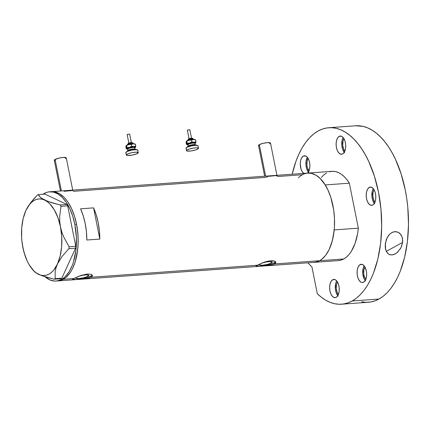 <?xml version="1.0" encoding="UTF-8"?>
<svg xmlns="http://www.w3.org/2000/svg" width="430" height="430" viewBox="0 0 430 430"><rect width="100%" height="100%" fill="white"/><g stroke="black" fill="none" stroke-linecap="round" stroke-linejoin="round"><path stroke-width="0.64" d="M72.713 190.119L66.268 157.858A6.101 1.215 168.7 0 0 61.716 157.579A6.101 1.215 168.7 0 0 55.094 159.433L61.388 190.941L55.094 159.433A6.101 1.215 168.7 0 0 54.298 160.25L60.447 191.011M276.942 175.322L270.491 143.061A6.101 1.215 168.7 0 0 265.939 142.781A6.101 1.215 168.7 0 0 259.317 144.636L265.616 176.144L259.317 144.636A6.101 1.215 168.7 0 0 258.527 145.453L264.67 176.214M261.676 263.122L266.53 261.918L270.002 261.58L272.023 261.865L272.195 262.359L271.373 263.02L271.094 261.623L271.373 263.02A6.692 1.333 -11.3 0 1 264.111 265.052A6.692 1.333 -11.3 0 1 259.118 264.74A6.692 1.333 -11.3 0 1 259.709 264.009M78.298 276.409L83.151 275.205L86.623 274.867L88.644 275.146L88.817 275.646L87.994 276.307L87.715 274.91L87.994 276.307A6.692 1.333 -11.3 0 1 80.732 278.339A6.692 1.333 -11.3 0 1 75.739 278.027A6.692 1.333 -11.3 0 1 76.33 277.296M72.815 279.177A10.17 2.026 168.7 0 0 81.275 278.968A10.17 2.026 168.7 0 0 90.95 276.092L91.187 277.264L85.962 278.699M72.606 279.667L73.885 278.516L79.829 275.834L87.295 274.017L90.262 274.157L92.063 274.947L92.402 276.092L91.187 277.264L257.269 265.229L265.09 261.897L270.674 260.736L274.711 261.198L275.442 261.66L275.781 262.805L273.416 264.482L269.341 265.412M72.606 279.355L73.885 278.516L63.248 279.285L73.885 278.516L80.765 275.496L87.295 274.017L90.262 274.157L91.74 274.705L92.423 275.501L91.982 276.694L91.187 277.264L88.575 278.199M73.068 279.742L73.433 279.747L73.068 279.742M74.428 279.704L75.744 279.624L74.428 279.704M77.33 279.511L79.125 279.376L77.33 279.511M81.06 279.226L83.044 279.048L81.06 279.226M84.044 278.946L83.044 279.048L84.044 278.946M256.194 265.89A10.17 2.026 168.7 0 0 264.654 265.681A10.17 2.026 168.7 0 0 274.335 262.805L274.566 263.977L319.635 260.709A44.747 23.365 -94.1 0 0 333.804 210.786A44.747 23.365 -94.1 0 0 307.81 173.086A44.747 23.365 85.9 0 1 325.214 184.932L349.348 183.185A44.747 23.365 -94.1 0 0 331.944 171.339L307.81 173.086A44.747 23.365 85.9 0 0 298.393 177.848M255.984 266.38L257.269 265.229L91.187 277.264L90.95 276.092A10.17 2.026 168.7 0 0 92.197 275.092M255.984 266.068L263.208 262.547L267.008 261.349L270.674 260.736L273.641 260.87L275.668 261.929L275.781 262.805L275.367 263.407L273.416 264.482L267.422 265.659L256.167 266.428L268.395 265.541M49.692 191.791A44.747 23.365 85.9 0 1 74.831 224.342L72.729 216.188L69.875 208.808L66.365 202.487L62.339 197.477L57.953 193.957L53.368 192.07L48.773 191.893L46.521 192.441L43 194.247A44.747 23.365 85.9 0 1 49.692 191.791L51.423 191.662A44.747 23.365 85.9 0 1 77.416 229.362A44.747 23.365 85.9 0 1 63.248 279.285A44.747 23.365 85.9 0 1 57.889 280.919A44.747 23.365 -94.1 0 0 76.556 224.218L74.46 216.059L71.606 208.684L68.096 202.363L66.134 199.681L64.07 197.349L59.679 193.833L55.099 191.947L51.396 191.667L55.099 191.947L59.679 193.833L64.07 197.349L66.134 199.681L68.096 202.363L71.606 208.684L74.46 216.059L76.556 224.218A44.747 23.365 -94.1 0 0 51.423 191.662L307.81 173.086M80.598 208.808L93.573 207.867A44.747 23.365 85.9 0 1 99.808 239.08L86.833 240.015A44.747 23.365 -94.1 0 0 80.598 208.808L93.573 207.867L96.218 214.919L98.185 222.649L99.394 230.797L99.808 239.08L93.573 207.867L99.808 239.08L86.833 240.015L86.419 231.738L85.21 223.589L83.243 215.86L80.598 208.808M312.906 262.364L315.195 262.241L319.635 260.709A44.747 23.365 85.9 0 1 314.276 262.343A44.747 23.365 -94.1 0 0 319.635 260.709L274.566 263.977L274.335 262.805A10.17 2.026 168.7 0 0 275.576 261.805M277.441 176.531L302.451 174.72L304.639 173.742M73.213 191.328L265.643 177.386L268.309 176.499M86.887 278.549L85.016 278.828M56.158 281.043A44.747 23.365 85.9 0 1 45.016 276.764L50.181 280.027L54.787 281.064L57.077 280.94L61.517 279.414L63.624 278.022L65.623 276.232L69.246 271.518L72.24 265.46L73.46 261.994L75.911 250.265L76.379 237.344L74.831 224.342L76.556 224.218L77.293 228.491L78.109 237.22L78.023 245.912L77.034 254.232L75.191 261.87L72.557 268.519L70.977 271.394L69.235 273.931L65.355 277.898L61.06 280.263L56.518 280.94L61.06 280.263L65.355 277.898L67.354 276.103L70.977 271.394L72.557 268.519L75.191 261.87L77.642 250.142L78.179 241.59L77.814 232.84L76.556 224.218L74.831 224.342A44.747 23.365 85.9 0 1 56.158 281.043L338.41 260.596A44.747 23.365 -94.1 0 0 343.763 258.962L319.635 260.709L321.737 259.322L325.623 255.355L328.945 249.943L331.578 243.294L333.422 235.656L334.406 227.336L334.492 218.644L333.68 209.915L330.847 197.483L327.988 190.108L324.478 183.787L320.452 178.773L316.066 175.257L311.487 173.371L307.783 173.091M275.807 262.214L275.781 262.805M256.043 265.815L259.113 266.245L266.347 265.364L271.771 263.902L275.135 262.278M262.09 262.983A6.692 1.333 -11.3 0 1 268.691 261.644A6.692 1.333 -11.3 0 1 272.244 262.117A6.692 1.333 -11.3 0 1 271.373 263.02L267.39 264.418L262.407 265.235L259.344 264.998L259.172 264.504L259.989 263.843M92.423 275.501L92.402 276.092M72.665 279.102L75.734 279.532L82.969 278.651L88.392 277.189L91.757 275.565M78.712 276.27A6.692 1.333 -11.3 0 1 85.312 274.931A6.692 1.333 -11.3 0 1 88.865 275.404A6.692 1.333 -11.3 0 1 87.994 276.307L84.011 277.705L79.029 278.522L75.959 278.285L75.793 277.791L76.61 277.13M277.302 175.849L275.243 175.655L269.47 176.273M72.89 190.517L64.086 191.296M259.145 145.834L258.532 145.485L259.317 144.636L262.95 143.362L267.498 142.609L270.486 143.029M270.18 143.566L269.701 143.883M54.916 160.632L54.309 160.282L54.61 159.745L58.727 158.159L63.269 157.407L66.258 157.826M65.957 158.364L65.473 158.681M22.172 242.326L22.892 247.589A38.388 20.043 85.9 0 1 25.902 210.463L25.902 210.463A38.388 20.043 85.9 0 1 27.246 207.846A38.388 20.043 85.9 0 1 44.693 200.106L40.355 197.354L38.34 194.586L45.005 194.102L66.87 204.481L60.2 204.959L47.891 201.439L41.199 198.053L39.098 195.962L38.34 194.586L37.372 195.118L33.879 198.832L30.74 202.621L27.294 207.765M22.446 244.95L24.015 252.319L27.144 260.919L29.095 264.649L33.605 270.642L36.088 272.803L41.812 275.673L54.175 279.215L55.142 278.683L55.18 271.652L55.986 267.911L57.459 263.998L62.253 256.216L68.929 248.653L69.085 246.745L63.807 237.145L61.845 232.087L60.474 226.873L59.748 221.579L59.668 216.398L61.012 206.335L67.682 205.852L75.755 246.261L69.085 246.745L63.807 237.145L61.845 232.087L60.474 226.873A38.388 20.043 85.9 0 1 57.459 263.998L62.253 256.216L68.929 248.653L75.599 248.169L61.812 278.199L55.142 278.683L55.18 271.652L55.986 267.911L57.459 263.998A38.388 20.043 85.9 0 1 38.668 274.356L35.142 272.281L33.072 270.212L36.136 272.975L38.668 274.356A38.388 20.043 85.9 0 1 31.632 268.39A38.388 20.043 85.9 0 1 22.892 247.589L24.273 252.835M25.897 210.474L29.697 204.282L31.922 202.009L34.309 200.342L36.824 199.305L39.426 198.918L42.065 199.187L44.693 200.106L47.273 201.659L49.756 203.82L54.271 209.813L57.926 217.677L60.474 226.873L59.748 221.579L59.668 216.398L61.012 206.335L60.2 204.959L51.611 202.691L44.693 200.106A38.388 20.043 85.9 0 1 60.474 226.873L61.737 236.774L61.641 246.702L60.178 255.99L57.459 263.998L53.664 270.18L51.444 272.453L49.052 274.12L46.537 275.157L43.935 275.544L41.301 275.275L38.668 274.356L45.532 276.925L54.175 279.215L60.845 278.731L61.812 278.199L75.599 248.169L75.755 246.261L67.682 205.852L66.87 204.481L45.005 194.102L38.34 194.586L37.372 195.118L30.74 202.621L28.047 206.502M25.902 210.463L23.182 218.472L21.72 227.76L21.624 237.688L22.091 242.687L23.505 250.233M55.142 278.683L61.812 278.199L60.845 278.731L54.175 279.215L55.142 278.683M69.085 246.745L75.755 246.261L75.599 248.169L68.929 248.653L69.085 246.745M60.2 204.959L66.87 204.481L67.682 205.852L61.012 206.335L60.2 204.959M305.305 173.532L308.256 173.064L311.25 173.322L314.239 174.295L317.179 175.983L320.017 178.343L325.214 184.932L349.348 183.185L358.335 228.169L357.62 233.533L355.115 243.326L351.321 251.346L349.015 254.522L346.483 257.075L343.763 258.962L340.909 260.15L337.964 260.618M329.439 171.785L332.39 171.317L335.384 171.57L338.372 172.548L341.312 174.231L344.15 176.596L346.843 179.595L349.348 183.185L358.335 228.169L334.201 229.916A44.747 23.365 85.9 0 1 319.635 260.709L343.763 258.962A44.747 23.365 -94.1 0 0 358.335 228.169L334.201 229.916L332.411 240.359L329.235 249.341L327.187 253.093L324.881 256.275L322.349 258.828L319.635 260.709L316.776 261.897L313.83 262.364M321.334 177.407L323.865 174.854L326.585 172.973M304.456 173.806A9.154 4.778 85.9 0 1 300.301 165.109A9.154 4.778 85.9 0 1 303.322 156.117L305.553 155.956L303.322 156.117A9.154 4.778 85.9 0 1 304.418 155.784A9.154 4.778 85.9 0 1 309.6 162.664A9.154 4.778 85.9 0 1 307.633 173.102L309.492 169.388L309.89 165.996L309.557 162.443L308.546 159.267L307.004 156.95L305.171 155.843L304.23 155.805L303.322 156.117L301.742 157.735L300.667 160.444L300.269 163.83L301.027 169.054L302.333 171.855L304.053 173.596M339.162 136.364A9.154 4.778 85.9 0 1 340.259 136.03A9.154 4.778 85.9 0 1 345.575 143.738A9.154 4.778 85.9 0 1 342.678 153.951L344.258 152.338L344.871 151.097L345.618 147.99L345.656 144.448L344.967 141.018L343.667 138.218L341.947 136.471L340.071 136.047L339.162 136.364L337.582 137.976L336.507 140.685L336.11 144.072L336.437 147.624L337.453 150.806L338.996 153.123L340.829 154.225L342.678 153.951A9.154 4.778 85.9 0 1 341.581 154.284A9.154 4.778 85.9 0 1 336.265 146.576A9.154 4.778 85.9 0 1 339.162 136.364L341.388 136.202L339.162 136.364M369.257 187.416A9.154 4.778 85.9 0 1 370.354 187.082A9.154 4.778 85.9 0 1 375.669 194.79A9.154 4.778 85.9 0 1 372.772 205.002L374.353 203.39L374.965 202.148L375.718 199.042L375.75 195.505L375.067 192.07L373.761 189.27L372.041 187.523L370.165 187.104L369.257 187.416L367.677 189.028L366.602 191.737L366.204 195.123L366.532 198.676L367.548 201.858L369.09 204.175L370.923 205.277L372.772 205.002A9.154 4.778 85.9 0 1 371.676 205.336A9.154 4.778 85.9 0 1 366.36 197.628A9.154 4.778 85.9 0 1 369.257 187.416L371.488 187.254L369.257 187.416M360.12 264.611A9.154 4.778 85.9 0 1 361.216 264.278A9.154 4.778 85.9 0 1 366.532 271.991A9.154 4.778 85.9 0 1 363.635 282.204L365.215 280.586L366.29 277.882L366.688 274.49L366.36 270.938L364.629 266.466L362.904 264.724L361.028 264.3L359.281 265.262L357.927 267.465L357.179 270.572L357.142 274.114L357.83 277.543L359.131 280.349L360.851 282.091L361.786 282.478L363.635 282.204A9.154 4.778 85.9 0 1 362.538 282.537A9.154 4.778 85.9 0 1 357.223 274.824A9.154 4.778 85.9 0 1 360.12 264.611L362.35 264.45L360.12 264.611M332.691 279.737A9.154 4.778 85.9 0 1 333.787 279.403A9.154 4.778 85.9 0 1 339.103 287.111A9.154 4.778 85.9 0 1 336.206 297.323L337.786 295.711L338.399 294.469L339.152 291.363L339.184 287.82L338.501 284.391L337.195 281.591L335.475 279.844L333.599 279.419L332.691 279.737L331.111 281.349L330.036 284.058L329.638 287.444L329.966 290.997L330.982 294.179L332.524 296.496L334.357 297.598L336.206 297.323A9.154 4.778 85.9 0 1 335.11 297.657A9.154 4.778 85.9 0 1 329.794 289.949A9.154 4.778 85.9 0 1 332.691 279.737L334.922 279.575L332.691 279.737M402.7 240.354L402.598 242.391L386.307 251.373L402.598 242.391L401.459 246.616L400.443 248.626L396.788 252.883L393.95 254.517L391.977 254.963L389.3 254.506L387.279 252.921L385.678 249.701L385.301 243.643L387.167 237.591L389.693 234.162L391.794 232.598L394.89 231.641L398.4 232.356L399.879 233.404L401.948 236.495L402.485 238.365L402.598 242.391L400.986 247.637L397.637 252.152L395.213 253.936L391.977 254.963L390.128 254.807L388.548 254.082L386.339 251.437L385.452 248.771L385.167 245.756L386.29 239.553L388.306 235.764L389.693 234.162L392.155 232.404L393.966 231.775L395.81 231.636L398.4 232.356L401.072 234.807L401.948 236.495L402.7 240.354M328.783 127.726A88.472 46.198 85.9 0 0 318.189 130.951L313.75 133.913L309.546 137.777L305.628 142.502L302.032 148.027L298.802 154.3L295.964 161.25L292.19 174.22A88.472 46.198 85.9 0 1 318.189 130.951L322.516 129.022L326.961 127.925L331.487 127.683L336.05 128.285L340.608 129.736L345.107 132.015L349.515 135.106L353.783 138.971L357.873 143.577L361.743 148.882L365.36 154.838L368.682 161.374L374.337 175.967L378.481 192.092L380.964 209.136L381.684 226.443L380.62 243.348L377.809 259.199L373.358 273.389L370.569 279.688L367.44 285.375L364 290.39L360.286 294.69L356.325 298.232L352.165 300.984A88.472 46.198 85.9 0 1 341.57 304.209A88.472 46.198 85.9 0 1 317.281 293.679L311.949 266.992L307.826 262.811L311.949 266.992L317.281 293.679L321.484 297.34L325.811 300.258L330.229 302.392L334.685 303.731L339.152 304.263L343.581 303.978L347.929 302.881L352.165 300.984L378.975 299.038L352.165 300.984A88.472 46.198 85.9 0 0 380.179 202.267A88.472 46.198 85.9 0 0 328.783 127.726L355.594 125.786A88.472 46.198 -94.1 0 1 406.995 200.321A88.472 46.198 -94.1 0 1 378.975 299.038L374.745 300.935L370.397 302.032L365.968 302.317L361.501 301.79M341.57 304.209L368.381 302.263A88.472 46.198 -94.1 0 0 378.975 299.038L383.141 296.291L387.097 292.749L390.816 288.449L394.256 283.429L397.385 277.748L400.174 271.448L404.625 257.258L407.436 241.407L408.5 224.503L407.78 207.196L406.753 198.596L405.296 190.151L401.147 174.021L395.498 159.433L392.176 152.892L388.559 146.942L384.689 141.637L380.598 137.025L376.331 133.16L371.923 130.075L367.424 127.791L362.866 126.345L355.546 125.786M309.046 170.812A7.375 3.849 85.9 0 1 308.154 158.503L307.149 160.906L306.886 165.077L307.439 167.84L309.154 170.925M344.887 151.054A7.375 3.849 85.9 0 1 343.995 138.745L342.989 141.148L342.726 145.319L343.747 149.296L344.989 151.166M374.981 202.105A7.375 3.849 85.9 0 1 374.089 189.802L373.084 192.199L372.821 196.37L373.842 200.353L375.084 202.218M365.844 279.306A7.375 3.849 85.9 0 1 364.952 266.998L363.947 269.395L363.683 273.571L364.237 276.334L365.952 279.414M338.415 294.426A7.375 3.849 85.9 0 1 337.523 282.118L336.518 284.52L336.255 288.691L337.276 292.669L338.517 294.539M336.733 280.94L335.658 283.649L335.335 288.831L336.018 292.26L338.147 296.087M336.728 280.951A9.154 4.778 -94.1 0 0 337.792 295.695M365.226 280.575A9.154 4.778 -94.1 0 1 364.156 265.831L363.092 268.53L362.764 273.706L364.033 278.645L365.575 280.967M373.299 188.619L372.224 191.328L371.902 196.51L372.584 199.939L374.713 203.766M373.294 188.636A9.154 4.778 -94.1 0 0 374.358 203.379M344.263 152.322A9.154 4.778 -94.1 0 1 343.194 137.578L342.129 140.277L341.807 145.453L342.49 148.887L344.618 152.714M308.423 172.081A9.154 4.778 -94.1 0 1 307.359 157.337L305.999 161.675L305.966 165.211L306.649 168.646L308.778 172.473M132.472 143.212A2.29 0.457 168.7 0 0 132.488 143.131A2.29 0.457 168.7 0 0 130.344 143.093A2.29 0.457 168.7 0 0 128.016 143.942A0.511 0.489 -150.8 0 1 128.07 143.615A0.511 0.489 29.2 0 0 128.016 143.942A2.29 0.457 -11.3 0 1 130.258 143.109A2.29 0.457 -11.3 0 1 132.472 143.099M131.892 142.733L131.881 142.803A1.779 0.355 168.7 0 0 130.371 142.685A1.779 0.355 168.7 0 0 128.414 143.373L128.489 143.292M127.253 145.039A3.306 0.661 -11.3 0 1 130.064 143.959A3.306 0.661 -11.3 0 1 133.397 143.711A3.306 0.661 -11.3 0 0 130.064 143.959A3.306 0.661 -11.3 0 0 127.253 145.039M133.08 143.502L133.064 143.62A2.795 0.559 168.7 0 0 130.693 143.437A2.795 0.559 168.7 0 0 127.619 144.512L127.742 144.383M127.215 145.055A0.511 0.489 -150.8 0 1 127.275 144.754A0.511 0.489 29.2 0 0 127.237 144.835M127.146 134.552L129.634 134.036L127.151 134.499L128.866 143.066L127.167 134.579M134.585 147.721L135.079 147.323A0.511 0.489 29.2 0 0 134.735 147.56A0.511 0.489 -150.8 0 1 135.079 147.323L134.284 146.867L131.639 147.055L128.688 147.786L127.162 148.624A0.511 0.489 -150.8 0 1 127.758 149.033L128.049 150.5A3.558 0.71 -11.3 0 1 131.467 149.215A3.558 0.71 -11.3 0 1 134.966 149.156M135.004 149.231L134.708 147.764A3.558 0.71 168.7 0 0 131.376 147.71A3.558 0.71 168.7 0 0 127.758 149.033A3.558 0.71 168.7 0 0 127.731 149.162L127.753 149.017A0.511 0.489 29.2 0 0 127.162 148.624L127.963 149.086M136.138 149.71L136.1 149.522A4.574 0.914 168.7 0 0 131.811 149.452A4.574 0.914 168.7 0 0 127.156 151.15L127.221 151.473L127.156 151.15A4.574 0.914 168.7 0 0 127.124 151.312L127.162 151.5M126.356 154.816A6.101 1.215 -11.3 0 1 132.564 152.548A6.101 1.215 -11.3 0 1 138.277 152.645A6.101 1.215 -11.3 0 1 138.234 152.86A6.101 1.215 -11.3 0 1 132.026 155.128A6.101 1.215 -11.3 0 1 126.312 155.031A6.101 1.215 -11.3 0 1 126.356 154.816L125.866 152.37L126.356 154.816L128.64 153.553L131.892 152.677L136.235 152.15L138.267 152.612L136.804 153.79L132.698 154.999L127.549 155.504L126.511 155.268L126.356 154.816M138.277 152.645L137.788 150.199A6.101 1.215 168.7 0 0 132.075 150.108A6.101 1.215 168.7 0 0 125.866 152.37A6.101 1.215 168.7 0 0 125.823 152.591L126.312 155.031M127.952 149.242L126.785 149.049L126.968 148.415L131.112 147.044L135.009 146.764L135.579 147.243L134.692 147.855M125.834 152.623L127.296 151.441L131.403 150.237L135.746 149.704L137.783 150.167M127.13 151.338L128.231 150.452L131.311 149.549L134.569 149.151L136.09 149.495M128.032 150.543A3.558 0.71 -11.3 0 1 128.049 150.5L127.758 149.033A3.558 0.71 168.7 0 1 131.241 147.737A3.558 0.71 168.7 0 1 134.692 147.716M127.162 148.624A4.069 0.812 -11.3 0 1 131.639 147.055A4.069 0.812 -11.3 0 1 135.079 147.323M128.049 150.5A3.558 0.71 -11.3 0 1 131.069 149.296A3.558 0.71 -11.3 0 1 134.751 149.038M127.748 149.237A4.574 0.914 -11.3 0 1 126.764 149.033A4.574 0.914 -11.3 0 1 126.667 148.71L126.2 148.624L125.888 147.055L126.081 145.775L126.646 145.324L131.693 143.921L134.095 143.792L134.993 144.308M126.458 148.823L126.2 148.624L126.667 148.71A4.574 0.914 -11.3 0 1 129.398 147.447A4.574 0.914 -11.3 0 1 133.848 146.716A4.574 0.914 -11.3 0 1 135.579 147.243A4.574 0.914 -11.3 0 1 135.552 147.28A4.574 0.914 -11.3 0 1 134.724 147.839M135.482 147.345L135.772 145.963L133.848 146.716L131.655 146.103L129.398 147.447L126.866 147.431L126.667 148.71L126.554 145.861L127.613 145.05L129.441 144.394L131.338 144.528L133.262 143.781A4.574 0.914 168.7 0 0 128.812 144.518A4.574 0.914 168.7 0 0 126.108 145.738A4.574 0.914 168.7 0 0 126.103 145.743L126.108 145.738M126.044 145.904L126.554 145.861L126.866 147.431L129.398 147.447L131.655 146.103L131.338 144.528L133.262 143.781L135.461 144.394L135.772 145.963L135.461 144.394L133.262 143.781A4.574 0.914 168.7 0 1 134.896 143.986L135.283 144.233M127.291 145.281L126.823 145.652M126.2 148.624L126.081 145.775L129.441 144.394L131.338 144.528L131.655 146.103L132.757 146.56L134.38 146.646L135.772 145.963L135.579 147.243M127.963 144.238L129.629 143.652M130.156 143.534L131.22 143.362M131.709 143.314L132.994 143.41M132.015 144.195L131.059 144.475M130.494 144.501L130.924 144.405M128.635 143.201L129.693 142.825M130.027 142.749L130.704 142.636M131.016 142.609L131.833 142.674M133.682 143.905C133.805 143.496 133.225 143.287 131.94 143.281C129.317 143.593 127.764 144.082 127.275 144.754A0.511 0.489 -150.8 0 1 127.619 144.512M132.585 143.62L132.488 143.131C133.719 142.163 128.253 142.733 128.07 143.615A0.511 0.489 -150.8 0 1 128.414 143.373M192.672 138.847A2.29 0.457 168.7 0 0 192.694 138.766A2.29 0.457 168.7 0 0 190.549 138.734A2.29 0.457 168.7 0 0 188.222 139.583A0.511 0.489 -150.8 0 1 188.275 139.25A0.511 0.489 29.2 0 0 188.222 139.583A2.29 0.457 -11.3 0 1 190.463 138.75A2.29 0.457 -11.3 0 1 192.678 138.734M192.092 138.369L192.081 138.444A1.779 0.355 168.7 0 0 190.576 138.326A1.779 0.355 168.7 0 0 188.619 139.014L188.695 138.928M187.458 140.674A3.306 0.661 -11.3 0 1 190.264 139.6A3.306 0.661 -11.3 0 1 193.602 139.352A3.306 0.661 -11.3 0 0 190.264 139.6A3.306 0.661 -11.3 0 0 187.458 140.674M193.285 139.143L193.269 139.255A2.795 0.559 168.7 0 0 190.899 139.073A2.795 0.559 168.7 0 0 187.824 140.153L187.948 140.019M187.421 140.691A0.511 0.489 -150.8 0 1 187.48 140.39A0.511 0.489 29.2 0 0 187.442 140.476M189.103 138.976L187.346 130.182L189.84 129.677L187.356 130.134L189.071 138.707L187.373 130.22M194.79 143.362L195.284 142.959A0.511 0.489 29.2 0 0 194.94 143.201A0.511 0.489 -150.8 0 1 195.284 142.959L194.489 142.502L191.839 142.696L188.888 143.426L187.367 144.265A0.511 0.489 -150.8 0 1 187.958 144.674L188.254 146.135A3.558 0.71 -11.3 0 1 191.673 144.851A3.558 0.71 -11.3 0 1 195.166 144.797M195.209 144.867L194.914 143.405A3.558 0.71 168.7 0 0 191.581 143.351A3.558 0.71 168.7 0 0 187.958 144.674A3.558 0.71 168.7 0 0 187.931 144.797L187.958 144.657A0.511 0.489 29.2 0 0 187.367 144.265L188.163 144.722M196.338 145.345L196.3 145.157A4.574 0.914 168.7 0 0 192.017 145.087A4.574 0.914 168.7 0 0 187.362 146.791L187.426 147.114L187.362 146.791A4.574 0.914 168.7 0 0 187.329 146.952L187.367 147.141M186.561 150.452A6.101 1.215 -11.3 0 1 192.764 148.189A6.101 1.215 -11.3 0 1 198.483 148.28A6.101 1.215 -11.3 0 1 198.434 148.495A6.101 1.215 -11.3 0 1 192.231 150.763A6.101 1.215 -11.3 0 1 186.512 150.672A6.101 1.215 -11.3 0 1 186.561 150.452L186.072 148.011L186.561 150.452L188.845 149.194L193.269 148.097L196.44 147.786L198.472 148.248L198.171 148.785L196.15 149.758L191.726 150.855L187.754 151.14L186.717 150.908L186.561 150.452M198.483 148.28L197.994 145.834A6.101 1.215 168.7 0 0 192.28 145.743A6.101 1.215 168.7 0 0 186.072 148.011A6.101 1.215 168.7 0 0 186.029 148.226L186.512 150.672M188.157 144.878L186.991 144.684L186.986 144.206L190.732 142.803L195.209 142.4L195.817 142.749L194.892 143.491M186.034 148.259L187.501 147.081L191.608 145.872L195.951 145.345L197.983 145.802M187.335 146.974L188.431 146.093L191.511 145.184L194.768 144.792L196.295 145.136M188.232 146.178A3.558 0.71 -11.3 0 1 188.254 146.135L187.958 144.674A3.558 0.71 168.7 0 1 191.447 143.373A3.558 0.71 168.7 0 1 194.892 143.351M187.367 144.265A4.069 0.812 -11.3 0 1 191.839 142.696A4.069 0.812 -11.3 0 1 195.284 142.959M188.254 146.135A3.558 0.71 -11.3 0 1 191.275 144.937A3.558 0.71 -11.3 0 1 194.957 144.674M187.948 144.872A4.574 0.914 -11.3 0 1 186.969 144.674A4.574 0.914 -11.3 0 1 186.873 144.346L186.405 144.26L186.088 142.69L186.287 141.416L186.846 140.965L192.452 139.492L194.623 139.471L195.193 139.949M186.663 144.464L186.405 144.26L186.873 144.346A4.574 0.914 -11.3 0 1 189.603 143.082A4.574 0.914 -11.3 0 1 194.054 142.351A4.574 0.914 -11.3 0 1 195.779 142.878A4.574 0.914 -11.3 0 1 195.757 142.916A4.574 0.914 -11.3 0 1 194.93 143.475M195.682 142.986L195.978 141.604L194.054 142.351L191.861 141.739L189.603 143.082L187.072 143.072L186.873 144.346L186.754 141.497L187.819 140.691L189.646 140.029L191.543 140.169L193.468 139.422A4.574 0.914 168.7 0 0 189.017 140.153A4.574 0.914 168.7 0 0 186.308 141.379L186.308 141.379M186.249 141.545L186.754 141.497L187.072 143.072L189.603 143.082L191.861 141.739L191.543 140.169L193.468 139.422L195.666 140.029L195.978 141.604L195.666 140.029L193.468 139.422A4.574 0.914 168.7 0 1 195.096 139.621L195.489 139.868M187.496 140.916L187.028 141.293M186.405 144.26L186.287 141.416L189.646 140.029L191.543 140.169L191.861 141.739L192.957 142.196L194.586 142.282L195.978 141.604L195.779 142.878M188.168 139.879L189.829 139.293M190.361 139.175L191.425 138.998M191.914 138.949L193.194 139.046M192.221 139.831L191.259 140.115M190.694 140.137L191.13 140.04M188.834 138.836L189.893 138.465M190.232 138.39L190.909 138.277M191.221 138.245L192.038 138.309M193.882 139.546C194.011 139.137 193.43 138.928 192.14 138.922C189.523 139.234 187.964 139.723 187.48 140.39A0.511 0.489 -150.8 0 1 187.824 140.153M188.275 139.25A0.511 0.489 -150.8 0 1 188.619 139.014M31.632 268.39L33.287 270.497M131.392 142.841L129.634 134.047M128.022 150.624L127.731 149.162M126.377 148.785L126.764 149.033M128.097 144.512L128.07 143.615M128.898 143.335L127.14 134.542M127.199 145.2L127.275 144.754M192.791 139.255L192.694 138.766C193.925 137.804 188.458 138.369 188.27 139.25L188.302 140.153M191.597 138.476L189.84 129.683M188.227 146.264L187.931 144.797M186.582 144.426L186.969 144.674M187.405 140.841L187.48 140.39"/></g></svg>
